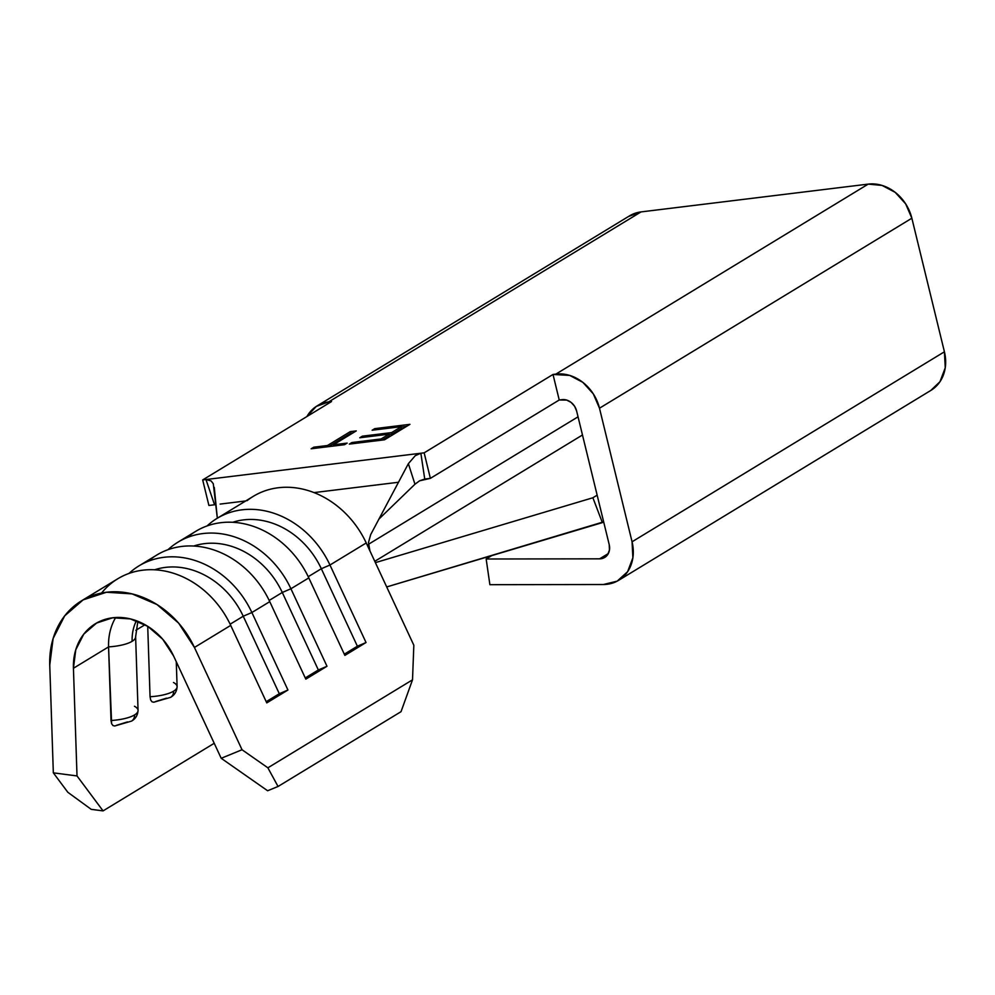 <?xml version="1.0" encoding="UTF-8"?>
<svg xmlns="http://www.w3.org/2000/svg" width="995" height="995" viewBox="0 0 995 995"><rect width="100%" height="100%" fill="white"/><g stroke="black" fill="none" stroke-linecap="round" stroke-linejoin="round"><path stroke-width="1.49" d="M134.449 706.251A30.236 9.216 178.1 0 1 138.056 710.418A30.236 9.216 -1.9 0 1 134.574 714.92A8.37 7.015 58.7 0 1 131.576 721.076A8.37 7.015 -121.3 0 0 134.574 714.92A30.236 9.216 -1.9 0 1 111.017 720.504L108.567 646.887A60.272 50.496 -121.3 0 1 115.669 617.522A60.272 50.496 -121.3 0 0 108.567 646.887L73.431 668.267L77.013 775.938L103.07 810.888L91.229 809.345L67.834 792.294L53.332 772.841L77.013 775.938L53.332 772.841L49.75 665.17A87.062 72.933 58.7 0 1 81.466 600.856A87.062 72.933 58.7 0 1 194.435 647.459L178.615 623.106L157.023 604.562L132.049 593.878L106.477 592.249L83.157 599.861L64.687 615.855L53.121 638.467L49.75 665.17L53.332 772.841L67.834 792.294L91.229 809.345L103.07 810.888L214.211 743.29L103.07 810.888L77.013 775.938L73.431 668.267L108.567 646.887A30.236 9.216 -1.9 0 0 132.124 641.315A46.877 39.278 58.7 0 1 136.402 620.743A46.877 39.278 -121.3 0 0 132.124 641.315A30.236 9.216 -1.9 0 0 135.619 636.812A30.236 9.216 178.1 0 1 132.124 641.315A30.236 9.216 178.1 0 1 108.567 646.887L111.627 723.738L112.982 725.579L114.686 725.989L131.527 721.114C135.519 718.85 137.708 715.293 138.056 710.418A30.236 9.216 178.1 0 1 134.574 714.92A30.236 9.216 178.1 0 1 111.017 720.504L111.627 723.738L112.982 725.579L114.823 725.977M153.864 702.221L152.024 701.823L150.668 699.982L150.058 696.749L147.72 626.328L150.058 696.749A30.236 9.216 -1.9 0 0 173.615 691.177A8.37 7.015 58.7 0 1 170.618 697.321A8.37 7.015 -121.3 0 0 173.615 691.177A30.236 9.216 178.1 0 1 150.058 696.749L150.668 699.982L152.024 701.823L153.727 702.234L170.568 697.358C174.573 695.107 176.749 691.537 177.11 686.674A30.236 9.216 178.1 0 1 173.615 691.177A30.236 9.216 -1.9 0 0 177.11 686.674A30.236 9.216 178.1 0 0 173.491 682.495M628.629 216.437L641.041 211.91L868.225 184.112L641.041 211.91L328.673 401.905L331.534 401.557L202.681 479.938L424.156 452.824L553.009 374.456L555.869 374.108L868.225 184.112L882.055 185.418L895.214 192.358L905.674 203.875L911.855 218.216L599.487 408.211L632.061 541.79L632.882 557.76L627.621 571.69L617.174 581.155L603.356 584.513L489.888 584.687L486.157 559.003L599.624 558.829L604.239 557.71L607.721 554.551L609.475 549.912L609.201 544.588L576.627 411.01L574.575 406.221L571.08 402.39L566.702 400.077L559.227 399.99L553.009 374.456L569.7 375.413L582.846 382.354L593.306 393.871L599.487 408.211L632.061 541.79L944.417 351.795L911.855 218.216L944.417 351.795L945.25 367.764L939.989 381.694L930.785 390.463M356.26 430.91L333.437 444.777L347.155 443.098L344.556 444.69L311.149 448.782L313.761 447.19L327.479 445.511L350.29 431.631L356.26 430.91L350.29 431.631L327.479 445.511L313.761 447.19L311.149 448.782L344.556 444.69L347.155 443.098L333.437 444.777L333.748 446.009L333.437 444.777L356.26 430.91M374.754 428.646L409.94 424.33L384.518 439.802L349.32 444.106L351.931 442.514L381.16 438.944L388.983 434.181L359.755 437.763L362.367 436.171L391.582 432.601L401.371 426.656L372.142 430.226L374.754 428.646L372.142 430.226L401.371 426.656L391.582 432.601L362.367 436.171L359.755 437.763L388.983 434.181L381.16 438.944L351.931 442.514L349.32 444.106L384.518 439.802L409.94 424.33L374.754 428.646L375.053 429.877L374.754 428.646M101.565 593.045A87.062 72.933 58.7 0 1 230.703 625.395L194.435 647.459L242.034 749.745L267.879 767.817L278.04 786.485L267.618 790.751L221.201 758.289L242.034 749.745L221.201 758.289L173.603 656.004L162.645 639.151L147.695 626.303L130.407 618.915L112.696 617.783L96.565 623.057L83.779 634.126L75.769 649.785L73.431 668.267A60.272 50.496 58.7 0 1 95.383 623.741A60.272 50.496 58.7 0 1 173.603 656.004L221.201 758.289L267.618 790.751L278.04 786.485L267.879 767.817L242.034 749.745L194.435 647.459L230.703 625.395L266.772 702.893L287.941 690.02L251.884 612.522A87.062 72.933 -121.3 0 0 128.977 573.443A87.062 72.933 58.7 0 1 138.902 565.919A87.062 72.933 58.7 0 1 251.884 612.522L269.757 601.652L305.813 679.15L326.994 666.264L290.926 588.766A87.062 72.933 -121.3 0 0 168.018 549.688A87.062 72.933 58.7 0 1 177.956 542.163A87.062 72.933 58.7 0 1 290.926 588.766L308.798 577.896L344.867 655.394L366.036 642.521L329.967 565.023L366.235 542.959A87.062 72.933 -121.3 0 0 253.265 496.356L216.997 518.42A87.062 72.933 58.7 0 1 329.967 565.023L366.235 542.959L369.929 550.894L368.473 542.549L370.687 534.601L408.373 463.658L370.687 534.601L368.473 542.549L369.929 550.894L413.833 645.245L412.515 679.834L401.035 711.674L278.04 786.485L401.035 711.674L412.515 679.834L267.879 767.817L412.515 679.834L413.833 645.245L366.235 542.959A87.062 72.933 58.7 0 0 247.058 500.684M81.466 600.856L117.733 578.791A87.062 72.933 -121.3 0 1 230.703 625.395L266.772 702.893L287.941 690.02L279.309 693.726L266.212 701.686L279.309 693.726L243.24 616.228L251.884 612.522L287.941 690.02L279.309 693.726L243.24 616.228L230.131 624.201L243.24 616.228A77.013 64.526 -121.3 0 0 154.623 569.787A77.013 64.526 58.7 0 1 243.24 616.228L251.884 612.522L269.757 601.652L305.813 679.15L326.994 666.264L318.35 669.971L305.254 677.943L318.35 669.971L282.281 592.473L290.926 588.766L326.994 666.264L318.35 669.971L282.281 592.473L269.185 600.445L282.281 592.473A77.013 64.526 -121.3 0 0 193.664 546.044A77.013 64.526 58.7 0 1 282.281 592.473L290.926 588.766L308.798 577.896L344.867 655.394L366.036 642.521L357.392 646.228L344.295 654.188L357.392 646.228L321.335 568.73L329.967 565.023L366.036 642.521L357.392 646.228L321.335 568.73L308.226 576.702L321.335 568.73A77.013 64.526 -121.3 0 0 232.706 522.288A77.013 64.526 58.7 0 1 321.335 568.73L329.967 565.023A87.062 72.933 -121.3 0 0 207.072 525.945A87.062 72.933 58.7 0 1 216.997 518.42M187.358 537.499A87.062 72.933 58.7 0 1 308.798 577.896A87.062 72.933 -121.3 0 0 195.828 531.293L177.956 542.163M148.305 561.255A87.062 72.933 58.7 0 1 269.757 601.652A87.062 72.933 -121.3 0 0 156.775 555.048L138.902 565.919M135.842 630.295L145.021 624.723L135.842 630.295M618.641 580.321L931.009 390.326A40.186 33.668 -121.3 0 0 944.417 351.795L632.061 541.79A40.186 33.668 58.7 0 1 618.641 580.321A40.186 33.668 58.7 0 1 603.356 584.513L489.888 584.687L486.157 559.003L491.741 555.608L486.157 559.003L599.624 558.829A13.395 11.219 58.7 0 0 604.724 557.436A13.395 11.219 58.7 0 0 609.201 544.588L576.627 411.01A13.395 11.219 58.7 0 0 562.088 399.642L559.227 399.99L430.375 478.359L424.156 452.824L420.86 453.235L424.741 479.055L430.375 478.359L424.156 452.824L553.009 374.456L559.227 399.99L430.375 478.359L419.591 480.809L414.952 484.229L378.933 519.067L414.952 484.229L408.373 463.658L415.301 455.648L420.86 453.235L202.681 479.938L208.9 505.46L214.547 504.776L208.9 505.46L202.681 479.938L331.534 401.557L328.673 401.905L641.041 211.91A40.186 33.668 -121.3 0 0 629.487 215.89L317.131 405.885A40.186 33.668 58.7 0 1 328.673 401.905L316.261 406.433L306.908 416.544A40.186 33.668 58.7 0 1 317.131 405.885M375.389 562.635L592.883 497.761L602.373 522.611L386.707 586.938L603.654 521.84L602.373 522.611L592.883 497.761L597.149 495.174L592.883 497.761L375.389 562.635M599.624 558.829L608.318 553.556L599.624 558.829M582.473 434.989L374.779 561.317L582.473 434.989M368.448 544.302L578.045 416.818L368.448 544.302M398.497 482.264L314.034 492.6M245.69 500.958L220.131 504.092L245.69 500.958M868.225 184.112L555.869 374.108A40.186 33.668 58.7 0 1 599.487 408.211L911.855 218.216A40.186 33.668 -121.3 0 0 868.225 184.112M215.99 504.714L214.547 504.776L205.977 479.528L211.052 480.896L213.278 483.707L217.333 518.221L214.273 487.426M155.531 701.55L166.476 698.179M116.49 725.305L127.435 721.922M214.547 504.776L205.977 479.528L211.052 480.896L213.278 483.707M408.373 463.658L415.301 455.648L420.86 453.235L424.741 479.055L419.591 480.809M314.059 448.422L313.761 447.19L314.059 448.422M327.778 446.743L327.479 445.511L327.778 446.743M328.636 446.631L350.688 433.235L350.29 431.631L350.688 433.235L352.877 432.962L350.688 433.235L328.636 446.631M352.23 443.745L351.931 442.514L352.23 443.745M381.458 440.176L381.16 438.944L381.458 440.176M382.316 440.064L389.368 435.785L388.983 434.181L389.368 435.785L382.316 440.064M362.665 437.402L362.367 436.171L362.665 437.402M389.07 434.554L391.98 434.193L391.582 432.601L391.98 434.193L401.756 428.248L401.371 426.656L401.756 428.248L391.98 434.193L389.07 434.554M401.458 427.017L406.557 426.395L401.458 427.017M137.857 621.303L135.619 636.812L138.056 710.418M176.277 661.762L177.11 686.674"/></g></svg>

